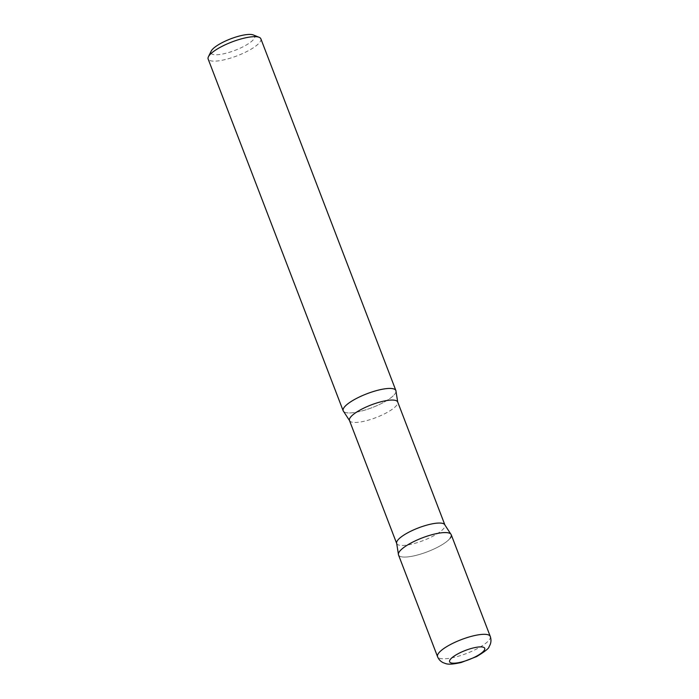 <?xml version="1.0" encoding="UTF-8"?>
<svg xmlns="http://www.w3.org/2000/svg" width="699" height="699" viewBox="0 0 699 699"><rect width="100%" height="100%" fill="white"/><g stroke="black" fill="none" stroke-linecap="round" stroke-linejoin="round"><path stroke-width="0.52" stroke-dasharray="3.5 2.62" d="M451.222 534.709A28.231 7.401 -21 0 1 417.181 555.093A28.231 7.401 -21 0 1 398.509 554.936M395.887 390.566A28.231 7.401 -21 0 1 361.855 410.951A28.231 7.401 -21 0 1 343.174 410.802M260.849 38.786A28.231 7.401 -21 0 1 226.817 59.17A28.231 7.401 -21 0 1 208.145 59.022M253.318 34.95A23.451 6.151 -21 0 1 249.019 43.312A23.451 6.151 -21 0 1 226.467 53.124A23.451 6.151 -21 0 1 211.177 51.123M398.378 554.071A28.231 7.401 159 0 0 420.772 554.062A28.231 7.401 159 0 0 450.217 538.134M343.663 411.536A28.231 7.401 159 0 0 368.504 408.932A28.231 7.401 159 0 0 394.883 394A28.231 7.401 159 0 0 396.018 391.44M490.27 636.439A28.231 7.401 -21 0 1 456.237 656.824A28.231 7.401 -21 0 1 437.557 656.676M349.483 420.518A25.828 6.772 159 0 0 371.248 419.278A25.828 6.772 159 0 0 396.787 405.149A25.828 6.772 159 0 0 397.705 402.004M396.691 543.507A25.828 6.772 159 0 0 418.456 542.258A25.828 6.772 159 0 0 443.996 528.129A25.828 6.772 159 0 0 444.913 524.993"/><path stroke-width="1.05" d="M432.541 534.552A28.231 7.401 -21 0 1 451.222 534.709L490.27 636.439A28.231 7.401 -21 0 0 471.598 636.291A28.231 7.401 -21 0 0 437.557 656.676L398.509 554.936A28.231 7.401 -21 0 1 432.541 534.552M377.215 390.418A28.231 7.401 -21 0 1 395.887 390.566L260.849 38.786A28.231 7.401 -21 0 0 259.137 37.292A28.231 7.401 -21 0 0 242.177 38.637A28.231 7.401 -21 0 0 208.416 56.759A28.231 7.401 -21 0 0 208.145 59.022L343.174 410.802A28.231 7.401 -21 0 1 377.215 390.418M208.416 56.759L211.177 51.123A23.451 6.151 -21 0 1 239.224 36.068A23.451 6.151 -21 0 1 253.318 34.95L259.137 37.292M399.513 551.511A28.231 7.401 159 0 0 398.378 554.071L396.691 543.507A25.828 6.772 159 0 1 397.609 540.362A25.828 6.772 159 0 1 423.148 526.233A25.828 6.772 159 0 1 444.913 524.993L450.733 533.975A28.231 7.401 159 0 0 425.892 536.579A28.231 7.401 159 0 0 399.513 551.511M349.483 420.518A25.828 6.772 159 0 1 350.4 417.373A25.828 6.772 159 0 1 375.94 403.244A25.828 6.772 159 0 1 397.705 402.004L396.018 391.44A28.231 7.401 159 0 0 373.624 391.44A28.231 7.401 159 0 0 344.179 407.368A28.231 7.401 159 0 0 343.663 411.536L349.483 420.518L396.691 543.507M450.217 538.134A28.231 7.401 159 0 0 450.733 533.975M472.288 648.2A18.812 4.937 -21 0 1 484.066 650.586A18.812 4.937 -21 0 1 462.056 661.883A18.812 4.937 -21 0 1 450.278 659.498A18.812 4.937 -21 0 1 472.288 648.2M437.557 656.676C438.71 659.472 440.641 661.499 443.341 662.757C446.111 663.534 447.22 665.605 461.2 662.503L476.657 656.562C485.054 651.459 489.186 648.183 489.047 646.724C491.082 643.543 491.493 640.118 490.27 636.439M397.705 402.004L444.913 524.993"/></g></svg>
